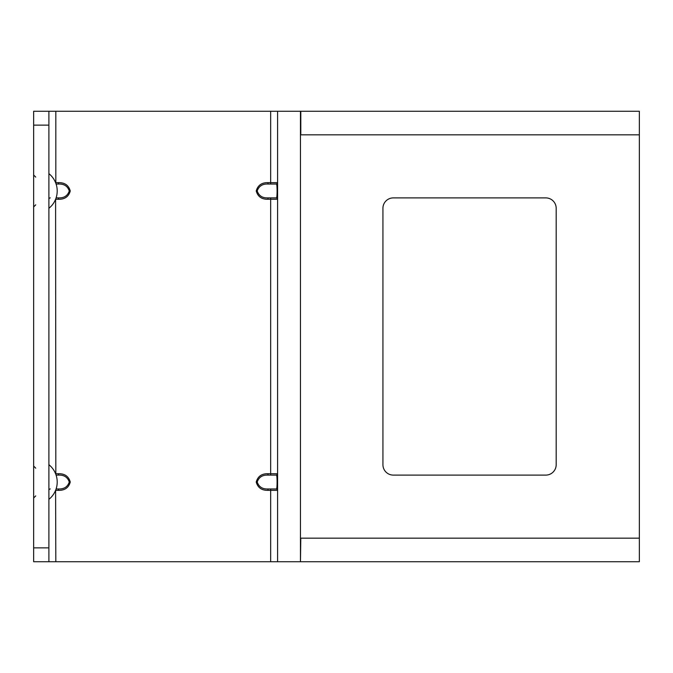 <?xml version="1.0" encoding="UTF-8"?>
<svg xmlns="http://www.w3.org/2000/svg" width="673" height="673" viewBox="0 0 673 673"><rect width="100%" height="100%" fill="white"/><g stroke="black" fill="none" stroke-linecap="round" stroke-linejoin="round"><path stroke-width="1.01" d="M270.664 561.728L33.65 561.728L33.65 111.272L277.596 111.272L277.596 561.728L270.664 561.728L270.664 490.348L277.596 490.348A1.388 1.388 0 0 0 276.208 488.968L267.989 488.968L270.664 488.968L270.664 490.348L267.989 490.348L267.989 488.968C262.47 489.204 258.869 486.899 257.212 482.045C258.869 477.174 262.462 474.869 267.989 475.104L276.208 475.104A1.388 1.388 0 0 0 277.596 473.716L267.989 473.716C261.721 473.599 257.801 476.366 256.228 482.045C257.809 487.706 261.73 490.474 267.989 490.348M267.989 473.716L267.989 475.104L270.664 475.104L270.664 199.284L277.596 199.284A1.388 1.388 0 0 0 276.208 197.896C277.394 199.94 277.394 181.996 276.208 184.032A1.388 1.388 0 0 0 277.596 182.652L277.596 111.272L300.461 111.272L300.461 561.728L300.806 538.173L639.35 538.173L639.35 561.728L300.806 561.728L639.35 561.728M300.461 561.728L277.596 561.728L277.596 490.348M58.501 490.348C64.759 490.474 68.68 487.706 70.261 482.045C68.688 476.366 64.768 473.599 58.501 473.716L58.501 475.104L56.103 475.104L58.501 475.104C64.028 474.869 67.628 477.174 69.277 482.045C67.62 486.899 64.019 489.204 58.501 488.968L56.103 488.968L58.501 488.968L58.501 490.348L55.825 490.348L55.825 489.759M277.385 183.384L277.596 182.652L267.989 182.652C261.721 182.526 257.801 185.302 256.228 190.972C257.809 196.634 261.73 199.401 267.989 199.284L267.989 197.896L270.664 197.896L270.664 199.284L267.989 199.284M58.501 199.284C64.759 199.401 68.68 196.634 70.261 190.972C68.688 185.302 64.768 182.526 58.501 182.652L58.501 184.032L56.103 184.032L58.501 184.032C64.028 183.796 67.628 186.11 69.277 190.972C67.62 195.826 64.019 198.131 58.501 197.896L56.103 197.896L58.501 197.896L58.501 199.284L55.825 199.284L55.825 198.686M48.893 199.284A1.388 1.388 0 0 1 50.282 197.896A1.388 1.388 0 0 0 48.893 199.284M48.893 490.348A1.388 1.388 0 0 1 50.282 488.968A1.388 1.388 0 0 0 48.893 490.348M48.893 111.272L48.893 561.728M276.208 197.896L267.989 197.896C262.47 198.131 258.869 195.826 257.212 190.972C258.869 186.11 262.462 183.796 267.989 184.032L276.208 184.032M267.989 182.652L267.989 184.032L270.664 184.032L270.664 111.272M277.343 198.493L277.596 198.922M277.596 197.896L277.596 183.014M277.343 489.557L277.596 489.986M277.596 489.035L277.596 475.104M277.596 475.037L277.596 474.078M276.208 488.968C277.394 491.004 277.394 473.06 276.208 475.104M300.461 111.272L639.35 111.272L639.35 538.173M639.35 134.827L300.806 134.827L300.806 111.272L639.35 111.272M393.326 475.104A10.398 10.398 0 0 1 382.929 464.707L382.929 208.293A10.398 10.398 0 0 1 393.326 197.896L545.795 197.896A10.398 10.398 0 0 1 556.184 208.293L556.184 464.707A10.398 10.398 0 0 1 545.795 475.104L393.326 475.104M58.501 473.716L55.825 473.716L55.598 199.284M55.825 561.728L55.598 490.348M58.501 182.652L55.825 182.652L55.825 111.272M55.825 474.314L55.598 473.716M55.825 183.241L55.598 182.652M33.65 125.128L48.893 125.128M48.893 547.872L33.65 547.872M48.893 208.293A22.209 22.209 0 0 0 48.893 173.642M48.893 499.358A22.209 22.209 0 0 0 48.893 464.707M277.596 473.725L277.385 474.457M35.728 468.172L33.65 466.095M35.728 495.892L33.65 497.978M35.728 204.828L33.65 206.905M35.728 177.108L33.65 175.022"/></g></svg>
